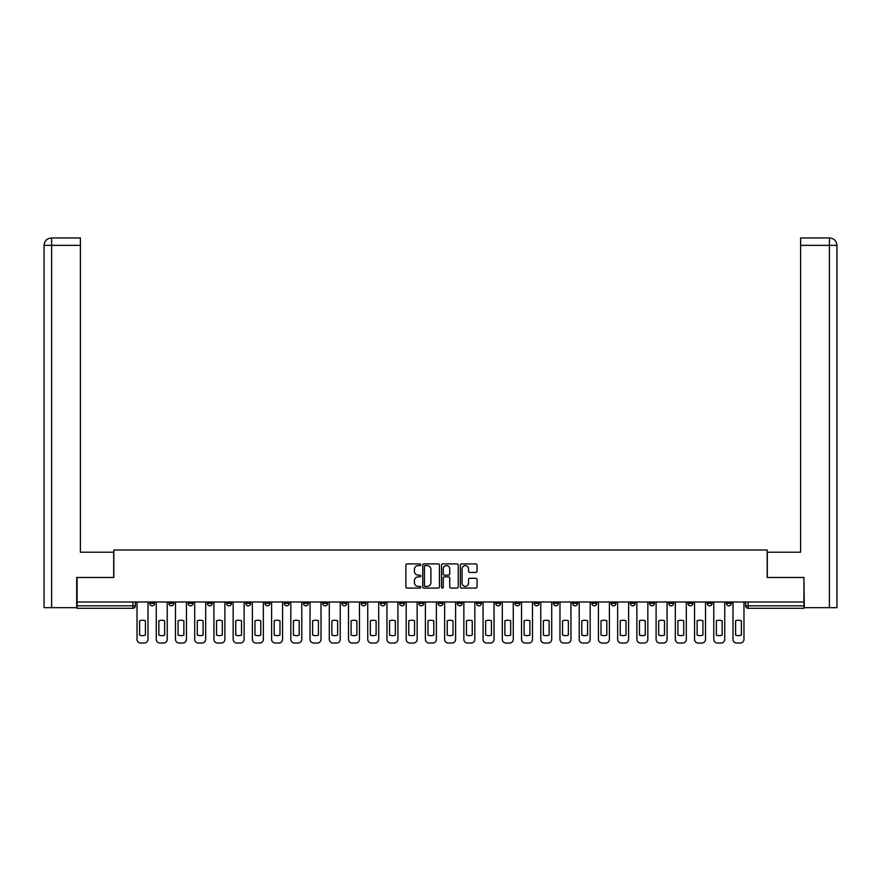 <?xml version="1.0" encoding="UTF-8"?>
<svg xmlns="http://www.w3.org/2000/svg" width="881" height="881" viewBox="0 0 881 881"><rect width="100%" height="100%" fill="white"/><g stroke="black" fill="none" stroke-linecap="round" stroke-linejoin="round"><path stroke-width="1.32" d="M420.788 564.743A0.848 0.848 0 0 0 419.94 563.906L407.088 563.906A1.211 1.211 0 0 0 405.877 565.106L405.877 586.889A1.211 1.211 0 0 0 407.088 588.09L419.94 588.09A0.848 0.848 0 0 0 420.788 587.253A0.848 0.848 0 0 0 419.94 586.405L418.277 586.405A3.865 3.865 0 0 1 414.4 582.528L414.4 580.711A3.865 3.865 0 0 1 418.277 576.846L419.94 576.846A0.848 0.848 0 0 0 420.788 575.998A0.848 0.848 0 0 0 419.94 575.15L418.277 575.15A3.865 3.865 0 0 1 414.4 571.284L414.4 569.467A3.865 3.865 0 0 1 418.277 565.591L419.94 565.591A0.848 0.848 0 0 0 420.788 564.743M668.734 601.998L668.734 603.353L673.668 603.353A2.467 2.467 0 0 1 671.201 605.82A2.467 2.467 0 0 1 668.734 603.353L668.734 601.998M649.506 601.998L649.506 603.353L654.44 603.353A2.467 2.467 0 0 1 651.973 605.82A2.467 2.467 0 0 1 649.506 603.353L649.506 601.998M534.161 601.998L534.161 603.353L539.084 603.353A2.467 2.467 0 0 1 536.628 605.82A2.467 2.467 0 0 1 534.161 603.353L534.161 601.998M514.933 601.998L514.933 603.353L519.867 603.353A2.467 2.467 0 0 1 517.4 605.82A2.467 2.467 0 0 1 514.933 603.353L514.933 601.998M495.706 601.998L495.706 603.353L500.639 603.353A2.467 2.467 0 0 1 498.172 605.82A2.467 2.467 0 0 1 495.706 603.353L495.706 601.998M457.261 601.998L457.261 603.353L462.195 603.353A2.467 2.467 0 0 1 459.728 605.82A2.467 2.467 0 0 1 457.261 603.353L457.261 601.998M418.805 603.353L418.805 601.998L418.805 603.353A2.467 2.467 0 0 0 421.272 605.82A2.467 2.467 0 0 1 418.805 603.353L423.739 603.353A2.467 2.467 0 0 1 421.272 605.82A2.467 2.467 0 0 0 423.739 603.353L423.739 601.998L423.739 603.353M399.589 603.353L399.589 601.998L399.589 603.353A2.467 2.467 0 0 0 402.055 605.82A2.467 2.467 0 0 1 399.589 603.353L404.511 603.353A2.467 2.467 0 0 1 402.055 605.82M380.361 603.353L380.361 601.998L380.361 603.353A2.467 2.467 0 0 0 382.828 605.82A2.467 2.467 0 0 1 380.361 603.353L385.294 603.353A2.467 2.467 0 0 1 382.828 605.82A2.467 2.467 0 0 0 385.294 603.353L385.294 601.998L385.294 603.353M361.133 601.998L361.133 603.353L366.067 603.353A2.467 2.467 0 0 1 363.6 605.82A2.467 2.467 0 0 1 361.133 603.353L361.133 601.998M341.916 601.998L341.916 603.353L346.839 603.353A2.467 2.467 0 0 1 344.372 605.82A2.467 2.467 0 0 1 341.916 603.353L341.916 601.998M322.688 601.998L322.688 603.353L327.611 603.353A2.467 2.467 0 0 1 325.155 605.82A2.467 2.467 0 0 1 322.688 603.353L322.688 601.998M303.46 603.353L303.46 601.998L303.46 603.353A2.467 2.467 0 0 0 305.927 605.82A2.467 2.467 0 0 1 303.46 603.353L308.394 603.353A2.467 2.467 0 0 1 305.927 605.82M265.016 603.353L265.016 601.998L265.016 603.353A2.467 2.467 0 0 0 267.472 605.82A2.467 2.467 0 0 1 265.016 603.353L269.938 603.353A2.467 2.467 0 0 1 267.472 605.82A2.467 2.467 0 0 0 269.938 603.353L269.938 601.998L269.938 603.353M245.788 603.353L245.788 601.998L245.788 603.353A2.467 2.467 0 0 0 248.255 605.82A2.467 2.467 0 0 1 245.788 603.353L250.722 603.353A2.467 2.467 0 0 1 248.255 605.82A2.467 2.467 0 0 0 250.722 603.353L250.722 601.998L250.722 603.353M226.56 603.353L226.56 601.998L226.56 603.353A2.467 2.467 0 0 0 229.027 605.82A2.467 2.467 0 0 1 226.56 603.353L231.494 603.353A2.467 2.467 0 0 1 229.027 605.82A2.467 2.467 0 0 0 231.494 603.353L231.494 601.998L231.494 603.353M207.332 603.353L207.332 601.998L207.332 603.353A2.467 2.467 0 0 0 209.799 605.82A2.467 2.467 0 0 1 207.332 603.353L212.266 603.353A2.467 2.467 0 0 1 209.799 605.82M188.116 603.353L188.116 601.998L188.116 603.353A2.467 2.467 0 0 0 190.582 605.82A2.467 2.467 0 0 1 188.116 603.353L193.038 603.353A2.467 2.467 0 0 1 190.582 605.82A2.467 2.467 0 0 0 193.038 603.353L193.038 601.998L193.038 603.353M168.888 603.353L168.888 601.998L168.888 603.353A2.467 2.467 0 0 0 171.355 605.82A2.467 2.467 0 0 1 168.888 603.353L173.821 603.353A2.467 2.467 0 0 1 171.355 605.82A2.467 2.467 0 0 0 173.821 603.353L173.821 601.998L173.821 603.353M475.85 572.43A1.211 1.211 0 0 0 477.062 571.218L477.062 565.106A1.211 1.211 0 0 0 475.85 563.906L461.578 563.906A1.211 1.211 0 0 0 460.367 565.106L460.367 586.889A1.211 1.211 0 0 0 461.578 588.09L475.85 588.09A1.211 1.211 0 0 0 477.062 586.889L477.062 579.511A1.211 1.211 0 0 0 475.85 578.299L469.738 578.299A1.211 1.211 0 0 0 468.538 579.511L468.538 583.167A3.238 3.238 0 0 1 465.3 586.405A3.238 3.238 0 0 1 462.062 583.167L462.062 568.829A3.238 3.238 0 0 1 465.3 565.591A3.238 3.238 0 0 1 468.538 568.829L468.538 571.218A1.211 1.211 0 0 0 469.738 572.43L475.85 572.43M51.627 607.67L44.05 607.67L44.05 245.359C44.491 240.865 46.957 238.399 51.439 237.958L80.402 237.958L80.402 245.359L51.627 245.359L51.627 607.67L76.702 607.67L76.702 577.473L113.803 577.473L113.803 549.997L767.197 549.997L767.197 577.473L803.924 577.473L803.924 601.998L77.076 601.998L77.076 605.82L135.366 605.82L135.366 601.998L135.366 605.82A2.467 2.467 0 0 1 132.899 608.286L77.076 608.286L77.076 605.82M77.076 577.473L77.076 601.998M439.443 565.106A1.211 1.211 0 0 0 438.231 563.906L423.959 563.906A1.211 1.211 0 0 0 422.748 565.106L422.748 586.889A1.211 1.211 0 0 0 423.959 588.09L438.231 588.09A1.211 1.211 0 0 0 439.443 586.889L439.443 565.106M442.769 563.906L457.041 563.906A1.211 1.211 0 0 1 458.252 565.106L458.252 586.889A1.211 1.211 0 0 1 457.041 588.09L450.929 588.09A1.211 1.211 0 0 1 449.728 586.889L449.728 578.057A1.211 1.211 0 0 0 448.517 576.846L444.465 576.846A1.211 1.211 0 0 0 443.253 578.057L443.253 587.253A0.848 0.848 0 0 1 442.405 588.09A0.848 0.848 0 0 1 441.557 587.253L441.557 565.106A1.211 1.211 0 0 1 442.769 563.906M745.634 601.998L745.634 605.82L803.924 605.82L803.924 608.286L748.101 608.286A2.467 2.467 0 0 1 745.634 605.82A2.467 2.467 0 0 0 748.101 608.286L748.101 601.998M803.924 601.998L803.924 605.82M731.34 601.998L731.34 603.353A2.467 2.467 0 0 1 728.873 605.82A2.467 2.467 0 0 1 726.407 603.353A2.467 2.467 0 0 0 728.873 605.82M726.407 601.998L726.407 603.353L731.34 603.353M712.112 601.998L712.112 603.353A2.467 2.467 0 0 1 709.645 605.82A2.467 2.467 0 0 1 707.179 603.353L712.112 603.353M707.179 601.998L707.179 603.353M692.884 601.998L692.884 603.353A2.467 2.467 0 0 1 690.418 605.82A2.467 2.467 0 0 1 687.962 603.353L692.884 603.353M687.962 601.998L687.962 603.353M673.668 601.998L673.668 603.353M654.44 601.998L654.44 603.353L654.44 601.998M635.212 601.998L635.212 603.353A2.467 2.467 0 0 1 632.745 605.82A2.467 2.467 0 0 1 630.278 603.353L635.212 603.353M630.278 601.998L630.278 603.353M615.984 601.998L615.984 603.353A2.467 2.467 0 0 1 613.528 605.82A2.467 2.467 0 0 1 611.062 603.353L615.984 603.353M611.062 601.998L611.062 603.353M596.767 601.998L596.767 603.353A2.467 2.467 0 0 1 594.301 605.82A2.467 2.467 0 0 1 591.834 603.353L596.767 603.353M591.834 601.998L591.834 603.353M577.54 601.998L577.54 603.353A2.467 2.467 0 0 1 575.073 605.82A2.467 2.467 0 0 1 572.606 603.353L577.54 603.353M572.606 601.998L572.606 603.353M558.312 601.998L558.312 603.353A2.467 2.467 0 0 1 555.845 605.82A2.467 2.467 0 0 1 553.389 603.353L558.312 603.353M553.389 601.998L553.389 603.353M539.084 601.998L539.084 603.353A2.467 2.467 0 0 1 536.628 605.82M519.867 601.998L519.867 603.353M500.639 603.353L500.639 601.998L500.639 603.353A2.467 2.467 0 0 1 498.172 605.82M481.411 601.998L481.411 603.353A2.467 2.467 0 0 1 478.945 605.82A2.467 2.467 0 0 1 476.489 603.353A2.467 2.467 0 0 0 478.945 605.82A2.467 2.467 0 0 0 481.411 603.353L476.489 603.353L476.489 601.998M462.195 603.353L462.195 601.998L462.195 603.353A2.467 2.467 0 0 1 459.728 605.82M442.967 601.998L442.967 603.353A2.467 2.467 0 0 1 440.5 605.82A2.467 2.467 0 0 1 438.033 603.353A2.467 2.467 0 0 0 440.5 605.82M438.033 601.998L438.033 603.353L442.967 603.353M404.511 601.998L404.511 603.353L404.511 601.998M366.067 603.353L366.067 601.998L366.067 603.353A2.467 2.467 0 0 1 363.6 605.82M346.839 603.353L346.839 601.998L346.839 603.353A2.467 2.467 0 0 1 344.372 605.82M327.611 603.353L327.611 601.998L327.611 603.353A2.467 2.467 0 0 1 325.155 605.82M308.394 601.998L308.394 603.353L308.394 601.998M289.166 603.353L289.166 601.998L289.166 603.353A2.467 2.467 0 0 1 286.699 605.82A2.467 2.467 0 0 1 284.233 603.353L289.166 603.353A2.467 2.467 0 0 1 286.699 605.82M284.233 601.998L284.233 603.353M212.266 601.998L212.266 603.353L212.266 601.998M154.593 601.998L154.593 603.353A2.467 2.467 0 0 1 152.127 605.82A2.467 2.467 0 0 1 149.66 603.353A2.467 2.467 0 0 0 152.127 605.82A2.467 2.467 0 0 0 154.593 603.353L154.593 601.998M149.66 601.998L149.66 603.353L154.593 603.353M132.899 601.998L132.899 608.286A2.467 2.467 0 0 0 135.366 605.82M425.292 565.591A0.848 0.848 0 0 0 424.444 566.439L424.444 585.557A0.848 0.848 0 0 0 425.292 586.405L427.043 586.405A3.865 3.865 0 0 0 430.908 582.528L430.908 569.467A3.865 3.865 0 0 0 427.043 565.591L425.292 565.591M449.728 568.895A3.238 3.238 0 0 0 446.491 565.657A3.238 3.238 0 0 0 443.253 568.895L443.253 573.938A1.211 1.211 0 0 0 444.465 575.15L448.517 575.15A1.211 1.211 0 0 0 449.728 573.938L449.728 568.895M139.616 620.808L139.616 635.08A7.698 7.698 0 0 0 145.409 635.08L145.409 620.808A7.698 7.698 0 0 0 139.616 620.808M137.029 601.998L137.029 639.342A3.7 3.7 0 0 0 140.729 643.042L144.308 643.042A3.7 3.7 0 0 0 147.997 639.342L147.997 601.998M158.844 620.808L158.844 635.08A7.698 7.698 0 0 0 164.637 635.08L164.637 620.808A7.698 7.698 0 0 0 158.844 620.808M156.256 601.998L156.256 639.342A3.7 3.7 0 0 0 159.957 643.042L163.525 643.042A3.7 3.7 0 0 0 167.225 639.342L167.225 601.998M178.072 620.808L178.072 635.08A7.698 7.698 0 0 0 183.865 635.08L183.865 620.808A7.698 7.698 0 0 0 178.072 620.808M175.484 601.998L175.484 639.342A3.7 3.7 0 0 0 179.173 643.042L182.752 643.042A3.7 3.7 0 0 0 186.453 639.342L186.453 601.998M113.682 577.473L113.682 552.211L80.402 552.211L80.402 245.359M51.627 237.958L51.627 245.359L44.05 245.359L44.05 533.732L44.05 245.359C44.479 240.865 46.946 238.41 51.439 237.958M767.318 577.473L767.318 552.211L800.598 552.211L800.598 237.958L829.55 237.958L829.373 245.359L800.598 245.359M836.95 607.67L836.95 533.732L836.95 607.67L804.298 607.67L803.924 577.473M829.373 607.67L829.373 245.359L836.95 245.359L836.95 533.732L836.95 245.359C836.51 240.865 834.043 238.399 829.561 237.958M197.289 620.808L197.289 635.08A7.698 7.698 0 0 0 203.082 635.08L203.082 620.808A7.698 7.698 0 0 0 197.289 620.808M194.701 601.998L194.701 639.342A3.7 3.7 0 0 0 198.401 643.042L201.98 643.042A3.7 3.7 0 0 0 205.669 639.342L205.669 601.998M216.517 620.808L216.517 635.08A7.698 7.698 0 0 0 222.309 635.08L222.309 620.808A7.698 7.698 0 0 0 216.517 620.808M213.929 601.998L213.929 639.342A3.7 3.7 0 0 0 217.629 643.042L221.197 643.042A3.7 3.7 0 0 0 224.897 639.342L224.897 601.998M235.745 620.808L235.745 635.08A7.698 7.698 0 0 0 241.537 635.08L241.537 620.808A7.698 7.698 0 0 0 235.745 620.808M233.157 601.998L233.157 639.342A3.7 3.7 0 0 0 236.857 643.042L240.425 643.042A3.7 3.7 0 0 0 244.125 639.342L244.125 601.998M254.972 620.808L254.972 635.08A7.698 7.698 0 0 0 260.765 635.08L260.765 620.808A7.698 7.698 0 0 0 254.972 620.808M252.384 601.998L252.384 639.342A3.7 3.7 0 0 0 256.074 643.042L259.653 643.042A3.7 3.7 0 0 0 263.353 639.342L263.353 601.998M274.189 620.808L274.189 635.08A7.698 7.698 0 0 0 279.982 635.08L279.982 620.808A7.698 7.698 0 0 0 274.189 620.808M271.601 601.998L271.601 639.342A3.7 3.7 0 0 0 275.301 643.042L278.881 643.042A3.7 3.7 0 0 0 282.57 639.342L282.57 601.998M293.417 620.808L293.417 635.08A7.698 7.698 0 0 0 299.21 635.08L299.21 620.808A7.698 7.698 0 0 0 293.417 620.808M290.829 601.998L290.829 639.342A3.7 3.7 0 0 0 294.529 643.042L298.097 643.042A3.7 3.7 0 0 0 301.798 639.342L301.798 601.998M312.645 620.808L312.645 635.08A7.698 7.698 0 0 0 318.437 635.08L318.437 620.808A7.698 7.698 0 0 0 312.645 620.808M310.057 601.998L310.057 639.342A3.7 3.7 0 0 0 313.757 643.042L317.325 643.042A3.7 3.7 0 0 0 321.025 639.342L321.025 601.998M331.873 620.808L331.873 635.08A7.698 7.698 0 0 0 337.654 635.08L337.654 620.808A7.698 7.698 0 0 0 331.873 620.808M329.285 601.998L329.285 639.342A3.7 3.7 0 0 0 332.974 643.042L336.553 643.042A3.7 3.7 0 0 0 340.242 639.342L340.242 601.998M351.09 620.808L351.09 635.08A7.698 7.698 0 0 0 356.882 635.08L356.882 620.808A7.698 7.698 0 0 0 351.09 620.808M348.502 601.998L348.502 639.342A3.7 3.7 0 0 0 352.202 643.042L355.77 643.042A3.7 3.7 0 0 0 359.47 639.342L359.47 601.998M370.317 620.808L370.317 635.08A7.698 7.698 0 0 0 376.11 635.08L376.11 620.808A7.698 7.698 0 0 0 370.317 620.808M367.729 601.998L367.729 639.342A3.7 3.7 0 0 0 371.43 643.042L374.998 643.042A3.7 3.7 0 0 0 378.698 639.342L378.698 601.998M389.545 620.808L389.545 635.08A7.698 7.698 0 0 0 395.338 635.08L395.338 620.808A7.698 7.698 0 0 0 389.545 620.808M386.957 601.998L386.957 639.342A3.7 3.7 0 0 0 390.646 643.042L394.225 643.042A3.7 3.7 0 0 0 397.926 639.342L397.926 601.998M408.762 620.808L408.762 635.08A7.698 7.698 0 0 0 414.555 635.08L414.555 620.808A7.698 7.698 0 0 0 408.762 620.808M406.174 601.998L406.174 639.342A3.7 3.7 0 0 0 409.874 643.042L413.453 643.042A3.7 3.7 0 0 0 417.142 639.342L417.142 601.998M427.99 620.808L427.99 635.08A7.698 7.698 0 0 0 433.782 635.08L433.782 620.808A7.698 7.698 0 0 0 427.99 620.808M425.402 601.998L425.402 639.342A3.7 3.7 0 0 0 429.102 643.042L432.67 643.042A3.7 3.7 0 0 0 436.37 639.342L436.37 601.998M447.218 620.808L447.218 635.08A7.698 7.698 0 0 0 453.01 635.08L453.01 620.808A7.698 7.698 0 0 0 447.218 620.808M444.63 601.998L444.63 639.342A3.7 3.7 0 0 0 448.33 643.042L451.898 643.042A3.7 3.7 0 0 0 455.598 639.342L455.598 601.998M466.445 620.808L466.445 635.08A7.698 7.698 0 0 0 472.238 635.08L472.238 620.808A7.698 7.698 0 0 0 466.445 620.808M463.858 601.998L463.858 639.342A3.7 3.7 0 0 0 467.547 643.042L471.126 643.042A3.7 3.7 0 0 0 474.826 639.342L474.826 601.998M485.662 620.808L485.662 635.08A7.698 7.698 0 0 0 491.455 635.08L491.455 620.808A7.698 7.698 0 0 0 485.662 620.808M483.074 601.998L483.074 639.342A3.7 3.7 0 0 0 486.775 643.042L490.354 643.042A3.7 3.7 0 0 0 494.043 639.342L494.043 601.998M504.89 620.808L504.89 635.08A7.698 7.698 0 0 0 510.683 635.08L510.683 620.808A7.698 7.698 0 0 0 504.89 620.808M502.302 601.998L502.302 639.342A3.7 3.7 0 0 0 506.002 643.042L509.57 643.042A3.7 3.7 0 0 0 513.271 639.342L513.271 601.998M524.118 620.808L524.118 635.08A7.698 7.698 0 0 0 529.91 635.08L529.91 620.808A7.698 7.698 0 0 0 524.118 620.808M521.53 601.998L521.53 639.342A3.7 3.7 0 0 0 525.23 643.042L528.798 643.042A3.7 3.7 0 0 0 532.498 639.342L532.498 601.998M543.346 620.808L543.346 635.08A7.698 7.698 0 0 0 549.127 635.08L549.127 620.808A7.698 7.698 0 0 0 543.346 620.808M540.758 601.998L540.758 639.342A3.7 3.7 0 0 0 544.447 643.042L548.026 643.042A3.7 3.7 0 0 0 551.715 639.342L551.715 601.998M562.563 620.808L562.563 635.08A7.698 7.698 0 0 0 568.355 635.08L568.355 620.808A7.698 7.698 0 0 0 562.563 620.808M559.975 601.998L559.975 639.342A3.7 3.7 0 0 0 563.675 643.042L567.243 643.042A3.7 3.7 0 0 0 570.943 639.342L570.943 601.998M581.79 620.808L581.79 635.08A7.698 7.698 0 0 0 587.583 635.08L587.583 620.808A7.698 7.698 0 0 0 581.79 620.808M579.202 601.998L579.202 639.342A3.7 3.7 0 0 0 582.903 643.042L586.471 643.042A3.7 3.7 0 0 0 590.171 639.342L590.171 601.998M601.018 620.808L601.018 635.08A7.698 7.698 0 0 0 606.811 635.08L606.811 620.808A7.698 7.698 0 0 0 601.018 620.808M598.43 601.998L598.43 639.342A3.7 3.7 0 0 0 602.119 643.042L605.699 643.042A3.7 3.7 0 0 0 609.399 639.342L609.399 601.998M620.235 620.808L620.235 635.08A7.698 7.698 0 0 0 626.028 635.08L626.028 620.808A7.698 7.698 0 0 0 620.235 620.808M617.647 601.998L617.647 639.342A3.7 3.7 0 0 0 621.347 643.042L624.926 643.042A3.7 3.7 0 0 0 628.616 639.342L628.616 601.998M639.463 620.808L639.463 635.08A7.698 7.698 0 0 0 645.255 635.08L645.255 620.808A7.698 7.698 0 0 0 639.463 620.808M636.875 601.998L636.875 639.342A3.7 3.7 0 0 0 640.575 643.042L644.143 643.042A3.7 3.7 0 0 0 647.843 639.342L647.843 601.998M658.691 620.808L658.691 635.08A7.698 7.698 0 0 0 664.483 635.08L664.483 620.808A7.698 7.698 0 0 0 658.691 620.808M656.103 601.998L656.103 639.342A3.7 3.7 0 0 0 659.803 643.042L663.371 643.042A3.7 3.7 0 0 0 667.071 639.342L667.071 601.998M677.918 620.808L677.918 635.08A7.698 7.698 0 0 0 683.711 635.08L683.711 620.808A7.698 7.698 0 0 0 677.918 620.808M675.331 601.998L675.331 639.342A3.7 3.7 0 0 0 679.02 643.042L682.599 643.042A3.7 3.7 0 0 0 686.299 639.342L686.299 601.998M697.135 620.808L697.135 635.08A7.698 7.698 0 0 0 702.928 635.08L702.928 620.808A7.698 7.698 0 0 0 697.135 620.808M694.547 601.998L694.547 639.342A3.7 3.7 0 0 0 698.248 643.042L701.827 643.042A3.7 3.7 0 0 0 705.516 639.342L705.516 601.998M716.363 620.808L716.363 635.08A7.698 7.698 0 0 0 722.156 635.08L722.156 620.808A7.698 7.698 0 0 0 716.363 620.808M713.775 601.998L713.775 639.342A3.7 3.7 0 0 0 717.475 643.042L721.043 643.042A3.7 3.7 0 0 0 724.744 639.342L724.744 601.998M735.591 620.808L735.591 635.08A7.698 7.698 0 0 0 741.384 635.08L741.384 620.808A7.698 7.698 0 0 0 735.591 620.808M733.003 601.998L733.003 639.342A3.7 3.7 0 0 0 736.692 643.042L740.271 643.042A3.7 3.7 0 0 0 743.971 639.342L743.971 601.998M44.05 245.359L44.05 533.732"/></g></svg>
